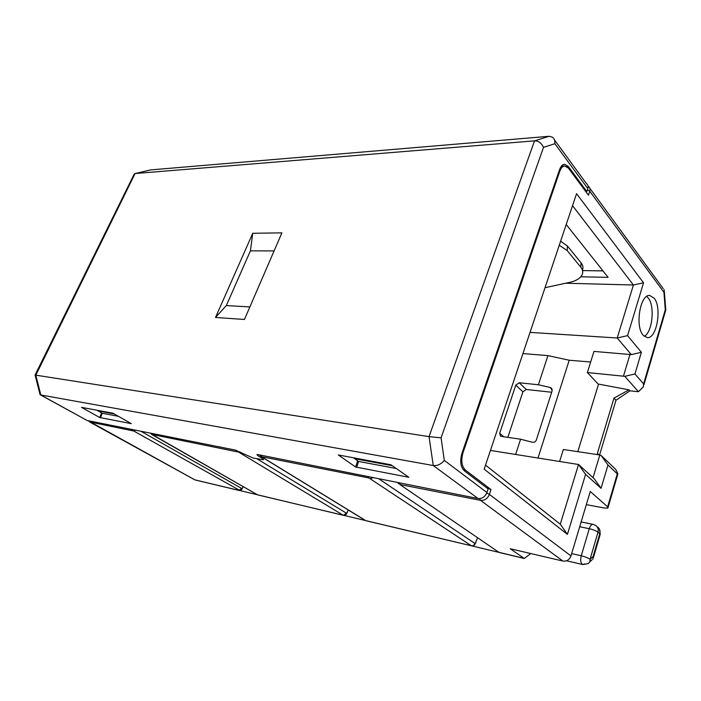 <?xml version="1.0" encoding="UTF-8"?>
<svg xmlns="http://www.w3.org/2000/svg" width="701" height="701" viewBox="0 0 701 701"><rect width="100%" height="100%" fill="white"/><g stroke="black" fill="none" stroke-linecap="round" stroke-linejoin="round"><path stroke-width="1.05" d="M545.01 287.717L569.992 282.293C575.836 280.952 579.78 278.639 581.812 275.353C583.293 272.654 582.969 269.955 580.849 267.256L567.179 250.537L559.258 245.262M560.625 241.179L567.424 246.016L581.059 262.796C582.952 265.188 583.407 267.624 582.426 270.087M586.334 504.632L604.297 508.015L607.89 508.076L607.653 506.832L590.26 491.506L570.973 555.919C569.405 559.81 566.715 561.519 562.894 561.054L510.223 548.743L524.26 558.487L530.771 553.545M607.977 465.008L601.107 455.475L615.644 469.363L617.932 473.736L617.292 473.867L607.977 465.008L601.064 488.325L585.58 474.358L567.424 534.372L484.163 469.153L576.564 193.66L643.544 282.783L627.553 335.639L641.38 352.279L634.957 373.948L643.606 383.92L665.284 309.816L663.926 292.299L589.769 191.25C590.4 189.112 589.962 187.491 588.463 186.387L588.051 186.063M587.447 189.761L589.769 191.25L588.454 195.202L568.476 168.161L564.647 165.979C562.596 166.242 560.966 168.021 559.766 171.324L463.028 452.592C460.855 460.434 461.652 466.27 465.429 470.099L490.998 489.587L489.403 494.407L570.973 555.919M643.132 335.209L647.233 337.628C656.758 339.004 662.182 307.66 654.147 298.162L649.687 295.454C640.197 294.113 634.834 326.263 643.132 335.209M644.298 336.401C652.438 332.029 655.085 306.065 648.223 297.96L646.725 296.409M486.529 487.694L490.998 489.587M601.107 455.475L599.828 454.967L593.028 477.653M490.437 450.436L578.535 464.5L594.159 478.678L601.064 488.325M485.513 465.113L560.283 524.208L578.535 464.5L585.58 474.358M515.621 454.45L520.598 439.22L501.294 436.381L500.54 436.118L499.682 433.288L515.778 385.129L519.169 382.764L538.403 384.761L547.928 355.609L569.221 360.226L590.654 362.014M522.92 353.584L547.928 355.609M580.787 276.781L608.109 277.359L566.215 224.513M582.557 270.568L602.991 270.901M486.713 493.066L489.403 494.407C487.545 498.726 484.593 500.707 480.527 500.356L399.833 484.487L498.341 551.95M243.203 486.704L241.617 489.71L239.348 490.516L195.018 479.94L89.202 421.713M257.258 494.722L239.9 490.577M365.475 520.528L344.209 515.454M498.998 552.379L472.386 546.026M571.665 553.615L581.252 555.788C585.072 556.743 588.016 557.917 590.058 559.293L598.006 532.182C595.999 530.753 593.09 529.588 589.269 528.703C590.268 525.715 591.539 524.26 593.081 524.357L581.147 521.947M592.932 559.267L593.134 556.48L599.802 533.663L598.006 532.182C598.707 529.159 597.857 526.872 595.456 525.321L593.081 524.357M593.432 557.558L600.074 534.81L599.802 533.663C600.503 530.648 599.653 528.37 597.252 526.81L596.989 526.6M599.583 454.931L615.986 400.236L629.919 390.851L638.427 391.71L643.29 386.978L643.606 383.92M507.831 437.345L522.911 391.824L526.267 389.484L551.687 392.245M118.434 416.315L101.969 413.222L97.308 410.243M396.319 468.531L358.369 461.398L353.742 457.814M114.289 413.949L97.842 410.891M392.262 465.692L354.268 458.62M530.035 332.379L617.213 337.996L633.415 285L572.542 205.647M643.544 282.783L633.415 285L565.672 283.23M634.957 373.948L624.801 376.332L587.368 372.538L593.966 351.403L631.312 354.618L617.213 337.996L627.553 335.639M560.283 524.208L567.424 534.372M579.709 526.74L589.269 528.703L581.252 555.788C580.191 560.493 580.708 563.42 582.794 564.568L584.669 563.893M195.115 479.913L238.997 490.376L241.661 488.431L140.971 431.255M241.617 489.71L241.661 488.431L242.739 487.835M477.574 537.763L474.656 544.992L472.097 545.956M378.61 478.678L474.919 543.468C474.174 545.22 472.991 545.991 471.379 545.799L365.729 520.606L261.464 456.684L368.989 477.986L471.379 545.799L366.08 520.747M475.953 542.679L474.919 543.468L474.656 544.992M348.283 510.004L346.171 514.508L344.007 515.41M665.792 310.219L665.284 309.816M664.197 289.671L663.926 292.299M638.427 391.71L624.801 376.332M629.919 390.851L629.007 389.835L598.128 384.025L587.368 372.538M537.991 458.025L569.221 360.226M598.575 384.069L577.808 451.663M631.312 354.618L641.38 352.279M630.076 354.119L623.557 375.841M599.828 454.967L563.35 449.49L559.608 461.477M598.251 454.73L597.375 453.345L613.988 398.098L629.007 389.835M615.986 400.236L613.988 398.098M597.375 453.345L598.934 454.835M552.23 389.668L549.952 387.416L551.065 387.907L552.143 390.825L536.256 440.21C535.511 441.84 534.18 442.506 532.261 442.208L520.598 439.22M549.952 387.416L538.403 384.761M256.855 458.743L346.303 513.123L343.604 515.384L257.442 494.775L152.143 434.48L238.585 452.092L343.262 515.244L257.793 494.915M347.372 512.44L346.303 513.123L346.171 514.508M256.846 494.433L152.222 434.743M261.894 458.147L263.261 459.777L252.956 457.946L235.221 450.06L87.169 420.512L40.474 394.908L433.253 465.525C437.258 466.007 440.947 464.299 444.303 460.399L486.915 492.531C485.048 496.86 482.086 498.849 478.012 498.507L258.108 454.625L256.952 454.572L257.88 455.694L261.894 458.147L262.253 457.262M566.785 166.54L568.301 166.444L564.463 164.262C562.412 164.525 560.791 166.303 559.591 169.598L461.933 453.302C459.76 461.162 460.557 466.997 464.342 470.827L488.115 488.904L486.915 492.531M554.403 139.814L586.527 183.75C588.034 184.854 588.463 186.475 587.832 188.613L586.842 191.583L585.817 191.627M338.32 454.958L355.582 466.997L408.841 477.293L390.974 464.789L338.32 454.958M81.535 407.369L112.975 413.204L131.289 423.641L99.726 417.533L81.535 407.369M568.301 166.444L586.842 191.583M150.759 169.896L549.163 136.283L534.53 140.857L135.267 173.524L150.198 170.028M587.832 188.613L554.859 143.696C555.034 140.629 554.246 138.474 552.493 137.212L549.163 136.283M150.566 169.922L135.083 173.55L35.83 375.166L429.03 436.644L534.53 140.857C538.421 140.778 541.417 142.96 543.512 147.376L554.859 143.696M215.514 317.457L252.754 233.275L281.898 232.855L244.439 319.481L215.514 317.457L226.318 305.575L250.423 250.853L252.754 233.275M478.012 498.507L433.253 465.525L429.03 436.644L441.078 437.845L543.512 147.376M39.878 393.997L40.474 394.908M87.169 420.512L40.833 395.022L35.83 375.166L35.103 374.965M135.083 173.55L133.952 174.628M250.423 250.853L274.091 250.914M249.863 306.924L226.318 305.575M101.557 412.985L99.726 417.533M357.624 460.89L355.582 466.997M567.179 250.537L567.424 246.016M581.059 262.796L580.849 267.256M617.292 473.867L607.653 506.832M562.894 561.054L480.527 500.356L479.598 498.613M400.122 484.233L399.202 482.787M399.833 484.487L498.823 552.283L523.945 558.338M240.04 490.577L133.865 431.054L89.824 421.976L88.869 420.854M397.66 482.472L398.65 483.821M593.134 556.48L590.058 559.293C590.216 561.457 589.453 562.929 587.762 563.718L582.794 564.568L566.513 560.782M465.429 470.099L463.203 469.696M463.028 452.592L462.222 452.46M558.977 171.368L559.766 171.324M132.638 430.563L131.674 429.398M133.865 431.054L135.766 430.212M373.282 477.609L370.54 478.599M368.051 476.566L368.989 477.986M260.57 455.115L261.526 456.421M260.816 456.386L261.464 456.684M503.739 436.741L499.682 433.288M522.911 391.824L515.778 385.129M526.267 389.484L519.169 382.764M239.979 451.83L238.585 452.092M236.281 450.331L237.218 451.549M151.179 433.288L152.143 434.48M151.828 434.567L150.478 433.148M258.301 454.669L257.88 455.694M441.078 437.845L444.303 460.399M100.48 417.726L102.215 413.266M407.964 476.68L407.816 477.153M358.614 461.442L356.756 467.287M617.783 474.244L608.109 507.349M524.26 558.487L499.673 552.616M599.381 528.992L600.266 534.153M561.37 166.181L564.647 165.979M591.959 559.854L589.611 562.018M195.027 479.94L88.151 420.705M365.379 520.475L261.114 456.57L259.554 454.914M665.766 309.965L664.329 291.397M665.722 310.236L643.956 384.709M551.065 387.907L551.818 388.643M663.304 288.742L589.9 188.359M40.01 394.505L35.094 375.017M134.241 174.032L35.076 375.009M263.401 459.418L263.874 458.261"/></g></svg>
